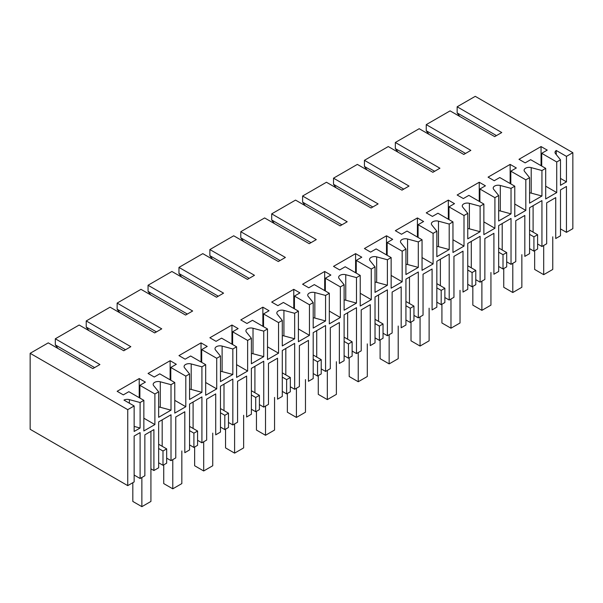<?xml version="1.0" encoding="UTF-8"?>
<svg xmlns="http://www.w3.org/2000/svg" width="603" height="603" viewBox="0 0 603 603"><rect width="100%" height="100%" fill="white"/><g stroke="black" fill="none" stroke-linecap="round" stroke-linejoin="round"><path stroke-width="0.9" d="M556.735 161.981L556.735 192.576L545.692 198.952L545.692 168.358L530.678 159.689L525.16 162.87L518.979 159.305L541.057 146.559L547.238 150.124L541.72 153.313L556.735 161.981L560.489 159.818L560.489 185.309L566.451 181.865L566.451 156.373L572.85 152.68L572.85 228.65L566.451 232.343L566.451 186.455L560.489 189.9L560.489 235.788L555.732 238.532L555.732 197.611L546.68 202.842L546.68 243.755L541.939 246.499L541.939 200.603L529.577 207.741L529.577 253.637L524.821 256.381L524.821 215.459L515.769 220.683L515.769 261.604L511.027 264.34L511.027 218.452L498.666 225.59L498.666 271.478L493.91 274.222L493.91 233.308L484.865 238.532L484.865 279.453L480.116 282.189L480.116 236.301L473.935 239.866L467.755 243.439L467.755 289.327L463.006 292.071L463.006 251.149L453.953 256.381L453.953 297.294L449.205 300.038L449.205 254.142L436.843 261.28L436.843 307.176L432.095 309.919L432.095 268.998L423.042 274.222L423.042 315.143L418.301 317.879L418.301 271.991L412.113 275.556L405.932 279.129L405.932 325.017L401.183 327.761L401.183 286.84L392.131 292.071L392.131 332.992L387.39 335.728L387.39 289.839L375.021 296.978L375.021 342.866L370.272 345.609L370.272 304.688L361.22 309.912L361.22 350.833L356.479 353.569L356.479 307.681L344.109 314.819L344.109 360.707L339.361 363.451L339.361 322.537L330.308 327.761L330.308 368.682L325.567 371.418L325.567 325.53L313.198 332.668L313.198 378.556L308.45 381.3L308.45 340.378L299.397 345.609L299.397 386.523L294.656 389.267L294.656 343.371L282.294 350.509L282.294 396.405L277.538 399.148L277.538 358.227L268.486 363.451L268.486 404.372L263.745 407.108L263.745 361.22L251.383 368.358L251.383 414.246L246.627 416.99L246.627 376.076L237.574 381.3L237.574 422.221L232.833 424.957L232.833 379.068L226.653 382.634L220.472 386.206L220.472 432.095L215.716 434.838L215.716 393.917L206.663 399.148L206.663 440.062L201.922 442.806L201.922 396.91L189.561 404.048L189.561 449.944L184.812 452.687L184.812 411.766L175.759 416.99L175.759 457.911L171.011 460.647L171.011 414.758L164.83 418.324L158.649 421.896L158.649 467.785L153.908 470.528L153.908 429.607L144.856 434.831L144.856 475.752L140.1 478.496L140.1 432.607L134.145 436.044L134.145 481.933L127.738 485.634L127.738 409.656L30.15 353.313L48.255 342.866L92.854 368.614L99.917 364.536L55.318 338.788L55.318 344.901L94.618 367.596M545.692 168.358L541.939 170.521L541.939 196.02L529.577 203.158L529.577 177.659L525.824 179.83L525.824 210.424L514.781 216.794L514.781 186.199L511.027 188.37L511.027 213.861L498.666 221L498.666 195.508L494.912 197.671L494.912 228.266L483.87 234.642L483.87 204.048L480.116 206.211L480.116 231.71L467.755 238.848L467.755 213.349L464.001 215.52L464.001 246.114L452.959 252.484L452.959 221.896L449.205 224.06L449.205 249.552L436.843 256.697L436.843 231.198L433.09 233.369L433.09 263.956L422.047 270.332L422.047 239.738L418.301 241.909L418.301 267.4L405.932 274.538L405.932 249.047L402.178 251.21L402.178 281.805L391.143 288.181L391.143 257.587L387.39 259.75L387.39 285.249L375.021 292.387L375.021 266.888L371.267 269.059L371.267 299.653L360.232 306.023L360.232 275.428L356.479 277.599L356.479 303.09L344.109 310.228L344.109 284.737L340.356 286.907L340.356 317.495L329.321 323.871L329.321 293.277L325.567 295.447L325.567 320.939L313.198 328.077L313.198 302.585L309.452 304.749L309.452 335.343L298.41 341.72L298.41 311.125L294.656 313.289L294.656 338.788L282.294 345.926L282.294 320.427L278.541 322.597L278.541 353.192L267.498 359.561L267.498 328.967L263.745 331.137L263.745 356.629L251.383 363.767L251.383 338.275L247.629 340.439L247.629 371.033L236.587 377.41L236.587 346.815L232.833 348.979L232.833 374.478L220.472 381.616L220.472 356.124L216.718 358.288L216.718 388.882L205.676 395.251L205.676 364.664L201.922 366.828L201.922 392.319L189.561 399.465L189.561 373.966L185.807 376.136L185.807 406.731L174.764 413.1L174.764 382.506L171.011 384.676L171.011 410.168L158.649 417.306L158.649 391.814L154.896 393.978L154.896 424.572L143.853 430.949L143.853 400.354L140.1 402.518L140.1 428.017L134.145 431.454L134.145 405.962L127.738 409.656M566.451 232.343L560.489 228.906M541.939 246.499L537.597 243.989M529.577 230.097L537.597 234.725L537.597 249.001L533.919 251.127L529.577 248.617M511.027 264.34L506.686 261.838M498.666 247.946L506.686 252.574L506.686 266.85L503.008 268.976L498.666 266.466M480.116 282.189L475.775 279.679M467.755 265.787L475.775 270.423L475.775 284.699L472.096 286.817L467.755 284.307M449.205 300.038L444.863 297.528M436.843 283.636L444.863 288.264L444.863 302.54L441.185 304.666L436.843 302.156M418.301 317.879L413.952 315.369M405.932 301.485L413.952 306.113L413.952 320.389L410.281 322.507L405.932 320.005M387.39 335.728L383.041 333.218M375.021 319.326L383.041 323.954L383.041 338.238L379.37 340.356L375.021 337.846M356.479 353.569L352.129 351.067M344.109 337.175L352.129 341.803L352.129 356.079L348.459 358.205L344.109 355.695M325.567 371.418L321.218 368.908M313.198 355.016L321.218 359.652L321.218 373.928L317.547 376.046L313.198 373.543M294.656 389.267L290.314 386.757M282.294 372.865L290.314 377.493L290.314 391.769L286.636 393.895L282.294 391.385M263.745 407.108L259.403 404.605M251.383 390.714L259.403 395.342L259.403 409.618L255.725 411.743L251.383 409.233M232.833 424.957L228.492 422.447M220.472 408.555L228.492 413.191L228.492 427.467L224.813 429.585L220.472 427.082M201.922 442.806L197.58 440.296M189.561 426.404L197.58 431.032L197.58 445.308L193.902 447.434L189.561 444.924M171.011 460.647L166.669 458.137M162.991 465.282L162.991 450.999L166.669 448.881L166.669 463.157L162.991 465.282L158.649 462.772M150.923 468.802L153.908 470.528M140.1 478.496L134.145 475.051M30.15 353.313L30.15 429.291L127.738 485.634M541.939 196.02L531.213 193.126A4.997 2.887 180 0 0 529.577 192.87M541.939 170.521L531.213 167.634A4.997 2.887 0 0 0 525.567 168.207A4.997 2.887 0 0 0 524.105 170.25A4.997 2.887 0 0 0 524.572 171.471L529.577 177.659M572.85 152.68L475.262 96.337L457.157 106.784L501.756 132.539L494.694 136.617L450.094 110.869L426.246 124.633L470.845 150.381L463.782 154.458L419.183 128.71L395.334 142.481L439.934 168.229L432.871 172.307L388.272 146.559L364.423 160.323L409.022 186.071L401.96 190.156L357.36 164.4L333.512 178.171L378.111 203.92L371.049 207.997L326.449 182.249L302.6 196.02L347.2 221.768L340.137 225.846L295.538 200.098L271.697 213.861L316.296 239.61L309.226 243.687L264.627 217.939L240.785 231.71L285.385 257.458L278.315 261.536L233.715 235.788L209.874 249.552L254.474 275.307L247.403 279.385L202.804 253.637L178.963 267.4L223.562 293.148L216.5 297.226L171.9 271.478L148.052 285.249L192.651 310.997L185.588 315.075L140.989 289.327L117.14 303.09L161.74 328.839L154.677 332.924L110.078 307.168L86.229 320.939L130.828 346.687L123.766 350.765L79.166 325.017L55.318 338.788M134.145 405.962L123.962 400.083A4.997 2.887 0 0 1 129.374 399.631L129.374 403.211M140.1 402.518L129.374 399.631M154.896 393.978L139.881 385.309L145.398 382.129L139.218 378.556L117.14 391.302L123.321 394.875L128.846 391.686L143.853 400.354M158.649 391.814L153.644 385.619A4.997 2.887 0 0 1 153.177 384.397A4.997 2.887 0 0 1 154.639 382.362A4.997 2.887 0 0 1 160.285 381.789L160.285 407.281L171.011 410.168M171.011 384.676L160.285 381.789M174.764 382.506L159.75 373.837L154.232 377.026L148.052 373.461L170.129 360.707L176.31 364.28L170.792 367.468L185.807 376.136M189.561 373.966L184.556 367.777A4.997 2.887 0 0 1 184.088 366.556A4.997 2.887 0 0 1 185.551 364.514A4.997 2.887 0 0 1 191.196 363.941L201.922 366.828M205.676 364.664L190.661 355.996L185.144 359.177L178.963 355.612L201.04 342.866L207.221 346.431L201.704 349.619L216.718 358.288M220.472 356.124L215.467 349.928A4.997 2.887 0 0 1 215 348.707A4.997 2.887 0 0 1 216.462 346.672A4.997 2.887 0 0 1 222.108 346.092L232.833 348.979M236.587 346.815L221.572 338.147L216.055 341.336L209.874 337.763L231.951 325.017L238.132 328.59L232.615 331.771L247.629 340.439M251.383 338.275L246.378 332.08A4.997 2.887 0 0 1 245.911 330.866A4.997 2.887 0 0 1 247.373 328.823A4.997 2.887 0 0 1 253.019 328.251L263.745 331.137M267.498 328.967L252.484 320.299L246.966 323.487L240.785 319.922L262.863 307.168L269.044 310.741L263.526 313.929L278.541 322.597M282.294 320.427L277.29 314.238A4.997 2.887 0 0 1 276.822 313.017A4.997 2.887 0 0 1 278.284 310.975A4.997 2.887 0 0 1 283.93 310.402L294.656 313.289M298.41 311.125L283.395 302.457L277.877 305.646L271.697 302.073L293.774 289.327L299.955 292.892L294.437 296.081L309.452 304.749M313.198 302.585L308.201 296.39A4.997 2.887 0 0 1 307.734 295.169A4.997 2.887 0 0 1 309.196 293.133A4.997 2.887 0 0 1 314.841 292.553L325.567 295.447M329.321 293.277L314.306 284.608L308.789 287.797L302.6 284.224L324.685 271.478L330.866 275.051L325.349 278.239L340.356 286.907M344.109 284.737L339.112 278.541A4.997 2.887 0 0 1 338.645 277.327A4.997 2.887 0 0 1 340.107 275.285A4.997 2.887 0 0 1 345.753 274.712L356.479 277.599M360.232 275.428L345.218 266.76L339.7 269.948L333.512 266.383L355.597 253.637L361.777 257.202L356.252 260.39L371.267 269.059M375.021 266.888L370.023 260.7A4.997 2.887 0 0 1 369.556 259.478A4.997 2.887 0 0 1 371.018 257.436A4.997 2.887 0 0 1 376.656 256.863L387.39 259.75M391.143 257.587L376.129 248.918L370.604 252.107L364.423 248.534L386.5 235.788L392.689 239.353L387.164 242.542L402.178 251.21M405.932 249.047L400.935 242.851A4.997 2.887 0 0 1 400.46 241.63A4.997 2.887 0 0 1 401.93 239.595A4.997 2.887 0 0 1 407.568 239.022L418.301 241.909M422.047 239.738L407.04 231.07L401.515 234.258L395.334 230.685L417.412 217.939L423.6 221.512L418.075 224.7L433.09 233.369M436.843 231.198L431.838 225.002A4.997 2.887 0 0 1 431.371 223.788A4.997 2.887 0 0 1 432.833 221.746A4.997 2.887 0 0 1 438.479 221.173L449.205 224.06M452.959 221.896L437.951 213.228L432.426 216.409L426.246 212.844L448.323 200.098L454.504 203.663L448.986 206.852L464.001 215.52M467.755 213.349L462.75 207.161A4.997 2.887 0 0 1 462.282 205.94A4.997 2.887 0 0 1 463.745 203.904A4.997 2.887 0 0 1 469.39 203.324L480.116 206.211M483.87 204.048L468.855 195.38L463.338 198.568L457.157 194.995L479.234 182.249L485.415 185.822L479.898 189.003L494.912 197.671M498.666 195.508L493.661 189.312A4.997 2.887 0 0 1 493.194 188.091A4.997 2.887 0 0 1 494.656 186.056A4.997 2.887 0 0 1 500.302 185.483L511.027 188.37M514.781 186.199L499.766 177.531L494.249 180.719L488.068 177.154L510.146 164.4L516.326 167.973L510.809 171.162L525.824 179.83M560.489 159.818L555.484 153.622A4.997 2.887 0 0 1 555.016 152.401A4.997 2.887 0 0 1 556.268 150.494L556.268 154.587M566.451 156.373L556.268 150.494M545.692 186.199L556.735 192.576M541.72 153.313L541.72 166.059M566.451 181.865L560.489 178.428M533.105 205.706L533.105 232.14M459.803 116.477L457.157 112.904L496.457 135.592M457.157 106.784L457.157 112.904M537.597 234.725L533.919 236.851L529.577 234.341M533.919 251.127L533.919 236.851M541.057 146.559L541.057 165.682M428.899 134.318L426.246 130.753L465.546 153.441M426.246 124.633L426.246 130.753M140.1 428.017L134.145 426.411M154.896 424.572L143.853 418.203M139.881 385.309L139.881 398.055M158.649 407.025A4.997 2.887 180 0 1 160.285 407.281M162.991 450.999L158.649 448.496M162.184 419.854L162.184 446.288M57.971 348.474L55.318 344.901M139.218 378.556L139.218 397.679M166.669 448.881L158.649 444.253M397.988 152.167L395.334 148.594L434.635 171.29M395.334 142.481L395.334 148.594M511.027 213.861L500.302 210.975A4.997 2.887 0 0 0 498.666 210.718M510.146 164.4L510.146 183.523M510.809 171.162L510.809 183.907M514.781 204.048L525.824 210.424M502.201 223.547L502.201 249.981M506.686 252.574L503.008 254.692L498.666 252.19M503.008 268.976L503.008 254.692M367.076 170.016L364.423 166.443L403.724 189.131M364.423 160.323L364.423 166.443M480.116 231.71L469.39 228.823A4.997 2.887 0 0 0 467.755 228.567M479.234 182.249L479.234 201.372M479.898 189.003L479.898 201.756M483.87 221.896L494.912 228.266M471.29 241.396L471.29 267.83M475.775 270.423L472.096 272.541L467.755 270.031M472.096 286.817L472.096 272.541M336.165 187.857L333.512 184.292L372.812 206.98M333.512 178.171L333.512 184.292M449.205 249.552L438.479 246.665A4.997 2.887 0 0 0 436.843 246.408M448.323 200.098L448.323 219.213M448.986 206.852L448.986 219.598M452.959 239.738L464.001 246.114M440.378 259.245L440.378 285.671M444.863 288.264L441.185 290.39L436.843 287.88M441.185 304.666L441.185 290.39M305.254 205.706L302.6 202.133L341.901 224.829M302.6 196.02L302.6 202.133M418.301 267.4L407.568 264.513A4.997 2.887 0 0 0 405.932 264.257M417.412 217.939L417.412 237.062M418.075 224.7L418.075 237.446M422.047 257.587L433.09 263.956M409.467 277.086L409.467 303.52M413.952 306.113L410.281 308.231L405.932 305.729M410.281 322.507L410.281 308.231M274.342 223.547L271.697 219.982L310.997 242.67M271.697 213.861L271.697 219.982M387.39 285.249L376.656 282.362A4.997 2.887 0 0 0 375.021 282.098M386.5 235.788L386.5 254.911M387.164 242.542L387.164 255.288M391.143 275.435L402.178 281.805M378.556 294.935L378.556 321.369M383.041 323.954L379.37 326.08L375.021 323.57M379.37 340.356L379.37 326.08M243.431 241.396L240.785 237.831L280.086 260.519M240.785 231.71L240.785 237.831M356.479 303.09L345.753 300.204A4.997 2.887 0 0 0 344.109 299.947M355.597 253.637L355.597 272.752M356.252 260.39L356.252 273.136M360.232 293.277L371.267 299.653M347.645 312.784L347.645 339.21M352.129 341.803L348.459 343.929L344.109 341.419M348.459 358.205L348.459 343.929M212.52 259.245L209.874 255.672L249.175 278.36M209.874 249.552L209.874 255.672M325.567 320.939L314.841 318.052A4.997 2.887 0 0 0 313.198 317.796M324.685 271.478L324.685 290.601M325.349 278.239L325.349 290.985M329.321 311.125L340.356 317.495M316.733 330.625L316.733 357.059M321.218 359.652L317.547 361.77L313.198 359.267M317.547 376.046L317.547 361.77M181.609 277.086L178.963 273.521L218.263 296.209M178.963 267.4L178.963 273.521M294.656 338.788L283.93 335.894A4.997 2.887 0 0 0 282.294 335.637M293.774 289.327L293.774 308.45M294.437 296.081L294.437 308.826M298.41 328.967L309.452 335.343M285.822 348.474L285.822 374.908M290.314 377.493L286.636 379.619L282.294 377.109M286.636 393.895L286.636 379.619M150.697 294.935L148.052 291.362L187.352 314.057M148.052 285.249L148.052 291.362M263.745 356.629L253.019 353.742A4.997 2.887 0 0 0 251.383 353.486M262.863 307.168L262.863 326.291M263.526 313.929L263.526 326.675M267.498 346.815L278.541 353.192M254.911 366.322L254.911 392.749M259.403 395.342L255.725 397.467L251.383 394.957M255.725 411.743L255.725 397.467M119.793 312.784L117.14 309.211L156.441 331.899M117.14 303.09L117.14 309.211M232.833 374.478L222.108 371.591A4.997 2.887 0 0 0 220.472 371.335M231.951 325.017L231.951 344.14M232.615 331.771L232.615 344.524M236.587 364.664L247.629 371.033M223.999 384.164L223.999 410.598M228.492 413.191L224.813 415.309L220.472 412.799M224.813 429.585L224.813 415.309M88.882 330.625L86.229 327.06L125.53 349.748M86.229 320.939L86.229 327.06M201.922 392.319L191.196 389.432A4.997 2.887 0 0 0 189.561 389.176M201.04 342.866L201.04 361.981M201.704 349.619L201.704 362.365M205.676 382.506L216.718 388.882M193.096 402.013L193.096 428.439M197.58 431.032L193.902 433.158L189.561 430.648M193.902 447.434L193.902 433.158M170.129 360.707L170.129 379.83M170.792 367.468L170.792 380.214M174.764 400.354L185.807 406.731M543.702 245.474L543.702 274.666L552.755 269.443L552.755 236.813M534.65 250.705L534.65 269.443L543.702 274.666M512.799 263.323L512.799 292.515L521.851 287.284L521.851 254.662M503.746 268.546L503.746 287.284L512.799 292.515M481.887 281.171L481.887 310.357L490.94 305.133L490.94 272.503M472.835 286.395L472.835 305.133L481.887 310.357M450.976 299.013L450.976 328.205L460.029 322.982L460.029 290.352M441.924 304.244L441.924 322.982L450.976 328.205M420.065 316.861L420.065 346.054L429.117 340.823L429.117 308.201M411.012 322.085L411.012 340.823L420.065 346.054M389.154 334.71L389.154 363.895L398.206 358.672L398.206 326.042M380.101 339.934L380.101 358.672L389.154 363.895M358.242 352.551L358.242 381.744L367.295 376.521L367.295 343.891M349.19 357.783L349.19 376.521L358.242 381.744M327.331 370.4L327.331 399.593L336.384 394.362L336.384 361.732M318.278 375.624L318.278 394.362L327.331 399.593M296.42 388.242L296.42 417.434L305.472 412.211L305.472 379.581M287.367 393.473L287.367 412.211L296.42 417.434M265.508 406.09L265.508 435.283L274.561 430.052L274.561 397.43M256.456 411.314L256.456 430.052L265.508 435.283M234.597 423.939L234.597 453.132L243.65 447.901L243.65 415.271M225.552 429.163L225.552 447.901L234.597 453.132M203.693 441.78L203.693 470.973L212.746 465.75L212.746 433.12M194.641 447.011L194.641 465.75L203.693 470.973M172.782 459.629L172.782 488.822L181.835 483.591L181.835 450.969M163.73 464.853L163.73 483.591L172.782 488.822M141.871 477.478L141.871 506.663L150.923 501.44L150.923 431.326M132.818 482.702L132.818 501.44L141.871 506.663M531.213 167.634L531.213 193.126M500.302 210.975L500.302 185.483M469.39 228.823L469.39 203.324M438.479 246.665L438.479 221.173M407.568 264.513L407.568 239.022M376.656 282.362L376.656 256.863M345.753 300.204L345.753 274.712M314.841 318.052L314.841 292.553M283.93 335.894L283.93 310.402M253.019 353.742L253.019 328.251M222.108 371.591L222.108 346.092M191.196 389.432L191.196 363.941"/></g></svg>
